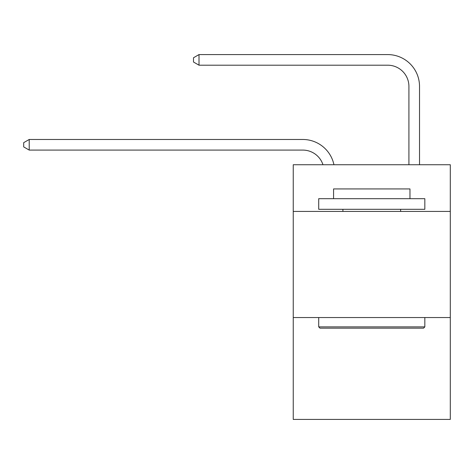 <?xml version="1.0" encoding="UTF-8"?>
<svg xmlns="http://www.w3.org/2000/svg" width="474" height="474" viewBox="0 0 474 474"><rect width="100%" height="100%" fill="white"/><g stroke="black" fill="none" stroke-linecap="round" stroke-linejoin="round"><path stroke-width="0.71" d="M450.3 211.428L450.3 164.733L293.246 164.733L293.246 211.428L450.3 211.428L450.3 419.419L293.246 419.419L293.246 211.428M450.3 317.544L293.246 317.544M302.791 150.086A21.223 21.223 -48.1 0 1 322.972 164.733A21.223 21.223 -42.4 0 0 302.791 150.086L29.216 150.086L23.7 146.904L23.7 142.662L29.216 139.475L302.791 139.475A31.835 31.835 131.9 0 1 333.945 164.733M408.914 164.733L408.914 86.416A21.223 21.223 77.4 0 0 387.691 65.193L199.009 65.193L193.493 62.011L193.493 57.763L199.009 54.581L387.691 54.581A31.835 31.835 53.8 0 1 419.526 86.416L419.526 164.733M319.986 328.156L318.712 326.882L424.828 326.882L423.56 328.156L319.986 328.156M424.828 198.689L424.828 209.301L318.712 209.301L318.712 198.689L424.828 198.689M333.572 198.689L333.572 188.93L409.974 188.93L409.974 198.689M424.828 317.544L424.828 326.882M318.712 317.544L318.712 326.882M400.637 209.301L400.637 211.428M342.909 209.301L342.909 211.428M29.216 139.475L302.791 139.475L29.216 139.475L302.791 139.475L29.216 139.475L302.791 139.475L29.216 139.475L302.791 139.475L29.216 139.475L302.791 139.475L29.216 139.475L302.791 139.475L29.216 139.475L302.791 139.475L29.216 139.475L302.791 139.475L29.216 139.475L302.791 139.475L29.216 139.475L302.791 139.475L29.216 139.475L302.791 139.475L29.216 139.475L302.791 139.475L29.216 139.475L302.791 139.475L29.216 139.475L302.791 139.475L29.216 139.475L302.791 139.475L29.216 139.475L302.791 139.475L29.216 139.475L302.791 139.475L29.216 139.475L302.791 139.475L29.216 139.475L302.791 139.475L29.216 139.475L302.791 139.475L29.216 139.475L302.791 139.475L29.216 139.475L302.791 139.475L29.216 139.475L302.791 139.475L29.216 139.475L302.791 139.475L29.216 139.475L302.791 139.475L29.216 139.475L302.791 139.475L29.216 139.475L302.791 139.475L29.216 139.475L302.791 139.475L29.216 139.475L302.791 139.475L29.216 139.475L29.216 150.086M408.914 86.416A21.223 21.223 -126.2 0 0 387.691 65.193A21.223 21.223 -126.2 0 1 408.914 86.416A21.223 21.223 -126.2 0 0 387.691 65.193A21.223 21.223 -126.2 0 1 408.914 86.416A21.223 21.223 -126.2 0 0 387.691 65.193A21.223 21.223 -126.2 0 1 408.914 86.416A21.223 21.223 -126.2 0 0 387.691 65.193A21.223 21.223 -126.2 0 1 408.914 86.416A21.223 21.223 -126.2 0 0 387.691 65.193A21.223 21.223 -126.2 0 1 408.914 86.416A21.223 21.223 -126.2 0 0 387.691 65.193A21.223 21.223 -126.2 0 1 408.914 86.416A21.223 21.223 -126.2 0 0 387.691 65.193A21.223 21.223 -126.2 0 1 408.914 86.416A21.223 21.223 -126.2 0 0 387.691 65.193A21.223 21.223 -126.2 0 1 408.914 86.416A21.223 21.223 -126.2 0 0 387.691 65.193A21.223 21.223 -126.2 0 1 408.914 86.416A21.223 21.223 -126.2 0 0 387.691 65.193A21.223 21.223 -126.2 0 1 408.914 86.416A21.223 21.223 -126.2 0 0 387.691 65.193A21.223 21.223 -126.2 0 1 408.914 86.416A21.223 21.223 -126.2 0 0 387.691 65.193A21.223 21.223 -126.2 0 1 408.914 86.416A21.223 21.223 -126.2 0 0 387.691 65.193A21.223 21.223 -126.2 0 1 408.914 86.416A21.223 21.223 -126.2 0 0 387.691 65.193A21.223 21.223 -126.2 0 1 408.914 86.416A21.223 21.223 -126.2 0 0 387.691 65.193A21.223 21.223 -126.2 0 1 408.914 86.416A21.223 21.223 -126.2 0 0 387.691 65.193A21.223 21.223 -126.2 0 1 408.914 86.416A21.223 21.223 -126.2 0 0 387.691 65.193A21.223 21.223 -126.2 0 1 408.914 86.416A21.223 21.223 -126.2 0 0 387.691 65.193A21.223 21.223 -126.2 0 1 408.914 86.416A21.223 21.223 -126.2 0 0 387.691 65.193A21.223 21.223 -126.2 0 1 408.914 86.416A21.223 21.223 -126.2 0 0 387.691 65.193A21.223 21.223 -126.2 0 1 408.914 86.416A21.223 21.223 -126.2 0 0 387.691 65.193A21.223 21.223 -126.2 0 1 408.914 86.416A21.223 21.223 -126.2 0 0 387.691 65.193A21.223 21.223 -126.2 0 1 408.914 86.416A21.223 21.223 -126.2 0 0 387.691 65.193A21.223 21.223 -126.2 0 1 408.914 86.416A21.223 21.223 -126.2 0 0 387.691 65.193A21.223 21.223 -126.2 0 1 408.914 86.416A21.223 21.223 -126.2 0 0 387.691 65.193A21.223 21.223 -126.2 0 1 408.914 86.416A21.223 21.223 -126.2 0 0 387.691 65.193A21.223 21.223 -126.2 0 1 408.914 86.416A21.223 21.223 -126.2 0 0 387.691 65.193A21.223 21.223 -126.2 0 1 408.914 86.416A21.223 21.223 -126.2 0 0 387.691 65.193A21.223 21.223 -126.2 0 1 408.914 86.416A21.223 21.223 -126.2 0 0 387.691 65.193A21.223 21.223 -126.2 0 1 408.914 86.416A21.223 21.223 -126.2 0 0 387.691 65.193M199.009 54.581L199.009 65.193"/></g></svg>
